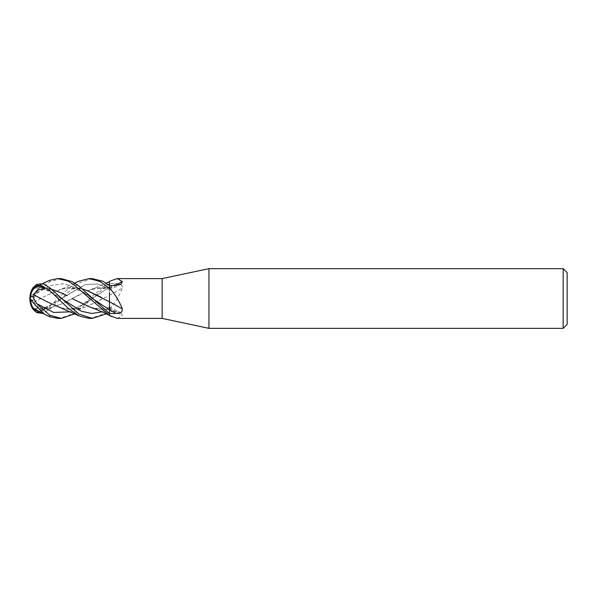 <?xml version="1.0" encoding="UTF-8"?>
<svg xmlns="http://www.w3.org/2000/svg" width="597" height="597" viewBox="0 0 597 597"><rect width="100%" height="100%" fill="white"/><g stroke="black" fill="none" stroke-linecap="round" stroke-linejoin="round"><path stroke-width="0.45" stroke-dasharray="2.98 2.24" d="M109.452 313.559L109.452 288.284M92.087 278.598L78.879 282.993L61.088 298.619L85.267 284.538L97.356 283.993L109.452 288.679L109.452 288.03M33.82 308.753L41.812 309.38L47.312 308.836L61.789 303.918L87.035 291.12C91.766 289.038 96.602 287.888 101.55 287.657L109.452 288.12L109.452 285.478L109.452 290.105L109.452 281.5L109.452 315.5M109.452 288.12L109.452 288.142A336.895 290.388 -149.6 0 0 114.975 285.403M57.79 318.402L68.207 315.843L74.655 311.597L109.452 281.538A334.992 288.739 -149.6 0 0 110.005 281.254L111.318 280.62M74.64 313.865L92.132 298.597L70.498 311.835L92.132 298.597L109.452 283.456L109.452 281.545L110.005 281.254M109.452 295.239A336.895 147.332 -16.6 0 0 122.333 288.075C122.497 284.963 120.385 283.456 115.997 283.53L109.452 283.441M109.452 308.716A334.992 146.504 -16.6 0 0 110.005 308.425C115.318 302.373 119.422 295.59 122.333 288.075M109.452 308.97L110.005 308.425M109.452 315.268L109.452 308.88L106.773 309.239L109.452 308.88A336.895 290.388 -30.4 0 1 122.333 315.447L120.937 312.768L115.997 311.612L109.452 311.507L106.296 313.865M117.221 318.402L122.333 315.447M567.15 272.628L567.15 324.372M563.172 268.65L563.172 328.35M208.95 268.65L208.95 328.35M162.138 278.598L162.138 318.402M33.133 287.553L32.753 288.329A18.611 16.656 -52.4 0 0 29.85 298.5A14.074 9.91 95.3 0 0 44.275 309.686L49.752 306.433L68.148 288.799L78.946 281.142M109.452 284.956L109.452 288.679L97.356 283.993L85.267 284.538L39.298 311.843L61.088 298.619L49.752 309.283L42.842 313.432M30.477 297.381A17.888 16.007 127.6 0 1 33.477 288.284L41.812 287.62L33.85 288.194L44.671 282.709A13.149 0.858 -45.1 0 0 35.275 292.037A13.149 0.858 -45.1 0 0 30.454 297.888A17.888 16.007 127.6 0 1 30.462 297.702A17.888 16.007 127.6 0 1 30.477 297.381A19.208 19.141 0 0 0 30.454 297.888L30.454 297.888A13.149 0.858 -45.1 0 0 30.454 297.896L29.85 298.5L30.454 299.104A17.888 16.007 52.4 0 0 30.462 299.298A17.888 16.007 52.4 0 0 30.477 299.582A19.208 19.141 180 0 1 30.454 299.112L30.454 299.112A13.149 0.858 -134.9 0 1 30.454 299.104A19.208 19.208 0 0 0 30.462 299.298M30.477 298.59A17.888 4.866 158.4 0 0 33.477 300.172L33.82 302.112L38.402 307.156L44.671 308.239A13.149 9.261 -84.7 0 1 35.275 309.47A13.149 9.261 -84.7 0 1 30.454 298.552A13.149 9.261 -84.7 0 1 30.454 298.44A17.888 4.866 158.4 0 0 30.477 298.59A19.208 1.575 0 0 1 30.454 298.552M44.506 314.134A13.149 0.858 -134.9 0 1 35.193 304.873A13.149 0.858 -134.9 0 1 30.454 299.112M30.962 300A18.611 5.067 -21.6 0 1 29.85 298.5L30.454 298.56A17.888 4.866 21.6 0 1 30.477 298.41A17.888 4.866 21.6 0 1 33.477 296.828M30.499 297.269A13.149 9.261 -95.3 0 0 30.454 298.448A13.149 9.261 -95.3 0 0 30.454 298.56M61.215 278.598L49.752 281.777L36.656 293.411L32.753 300.44L33.477 300.172M109.452 295.224L109.452 287.194L92.132 298.597L109.452 287.194L109.452 282.844M106.773 287.761L109.452 288.15M36.656 293.411L50.521 285.59L64.394 283.687L78.259 288.747L92.132 298.41L78.259 288.747L64.394 283.687L50.521 285.59L36.656 293.411M109.452 301.821L106.773 300.306M33.82 302.112L47.312 295.075L61.789 289.045L67.065 287.978C71.827 287.329 76.685 287.612 81.632 288.821L82.714 289.06M44.663 282.717L44.275 282.978A14.074 0.918 134.9 0 0 29.85 298.5L30.454 298.44M106.773 296.694L87.035 306.5L101.55 299.515M47.312 301.925L61.789 307.955L67.065 309.022C71.827 309.671 76.685 309.388 81.632 308.179L87.035 306.5M40.7 298.425L41.812 299.007M32.753 288.329L33.477 288.284M51.282 289.142L41.812 287.62M47.312 288.164L51.23 289.097M90.505 307.261L101.55 309.35C96.602 309.112 91.766 307.962 87.035 305.88M106.773 309.239L101.55 309.343M109.452 315.477L109.452 315.059M59.312 307.254L61.789 307.955M67.065 309.022L81.632 308.179M89.453 318.402L100.162 315.455L109.452 308.91L109.452 295.172M33.85 308.806L41.812 309.38M47.312 308.836L61.789 303.918M67.065 301.276L81.632 293.5M87.035 291.12L90.505 289.739L101.55 287.65M109.452 281.523L109.452 281.941M44.671 308.239L44.275 309.686M33.85 302.112L41.812 297.993M47.312 295.075L61.789 289.045M67.065 287.978L81.632 288.821M109.452 288.187L109.452 292.62M36.656 284.411L61.088 298.381L49.551 291.149C42.506 288.224 36.91 287.351 32.76 288.508M101.983 311.835L109.452 308.321L109.452 312.044M109.452 311.522L109.452 308.321M81.632 303.5L72.118 298.642M109.452 288.709A335.327 289.038 -149.6 0 0 115.997 285.388M109.452 287.172A335.327 146.653 -16.6 0 0 115.997 283.53M109.452 308.291A335.327 289.038 -30.4 0 1 115.997 311.612M49.752 306.433L49.752 309.283M49.752 280.247L49.752 281.777M109.452 290.105L120.937 284.232M109.452 306.895L120.937 312.768M111.318 316.38L111.706 316.567M61.088 298.619L49.969 305.627L41.566 308.485L33.574 308.619M92.326 289.187C99.639 287.597 105.341 287.881 109.452 290.045M61.297 289.179C66.461 287.418 72.513 287.873 79.453 290.552C84.356 292.291 90.169 296.739 92.132 298.403M92.132 298.597L84.767 303.858L79.453 306.448C72.812 309.104 66.76 309.567 61.297 307.821M42.842 283.568L33.85 287.493M90.505 289.739L106.296 283.135M74.64 283.135L65.192 287.65L59.312 289.746M109.452 306.955C105.453 309.097 99.744 309.388 92.326 307.813"/><path stroke-width="0.9" d="M563.172 328.35L563.172 268.65L567.15 272.628L567.15 324.372L563.172 328.35L208.95 328.35L162.138 318.402L117.221 318.402L109.452 315.425L109.452 313.559L115.997 313.47C120.385 313.544 122.497 312.037 122.333 308.925C119.422 301.41 115.318 294.627 110.005 288.575L109.452 288.03L109.452 285.493L102.983 281.269L92.087 278.598M162.138 318.402L162.138 278.598L208.95 268.65L563.172 268.65M111.318 280.62L117.221 278.598L162.138 278.598M117.221 278.598L122.333 281.553L120.937 284.232L115.997 285.388L109.452 285.493L109.452 288.187M208.95 328.35L208.95 268.65M109.452 301.761A336.895 147.332 -163.4 0 1 122.333 308.925M78.946 281.142L89.192 278.598L100.027 281.486L109.452 288.284A334.992 146.504 -163.4 0 1 110.005 288.575M111.706 316.567L109.452 315.5L109.452 313.544L78.938 286.067L72.073 281.62L61.215 278.598L57.79 278.598L68.207 281.157L74.655 285.403L109.452 315.462A334.992 288.739 -30.4 0 1 110.005 315.746M114.975 285.403A336.895 290.388 -149.6 0 0 122.333 281.553M89.192 278.598L92.222 278.598M74.64 313.865L61.215 318.402L57.79 318.402L49.752 316.753L49.752 315.223L36.656 303.589L32.753 296.56L33.477 296.828L33.82 294.888L38.402 289.843L44.671 288.761A13.149 9.261 -95.3 0 0 30.499 297.269M61.215 318.402L49.752 315.223M92.087 318.402L89.453 318.402M106.296 313.865L92.222 318.402L78.968 314.059L49.752 287.717L43.208 283.665L36.656 284.411L33.133 287.553A19.902 19.902 0 0 0 33.133 309.447L32.753 308.671L33.82 308.753M32.753 308.671A18.611 16.656 -127.6 0 1 29.85 298.5A14.074 9.91 84.7 0 1 44.275 287.314L49.752 290.567L68.334 308.373L79.259 316L89.192 318.402M42.842 313.432L36.656 312.589L33.133 309.447M30.477 299.619A19.208 19.141 180 0 1 30.477 299.582A17.888 16.007 52.4 0 0 30.477 299.619A17.888 16.007 52.4 0 0 33.477 308.716M33.813 308.739L44.671 314.291A13.149 0.858 -134.9 0 1 44.506 314.134M109.452 301.776L109.452 309.806L92.132 298.41L109.452 309.806L109.452 314.156M36.656 312.589L39.298 311.843L36.656 312.589M82.714 289.06L87.035 290.5L109.452 301.828L109.452 292.62M32.753 300.44A18.611 5.067 -21.6 0 1 30.962 300M36.656 303.589L53.573 312.455L70.498 311.835L53.573 312.455L36.656 303.589M33.82 294.888L47.312 301.925L79.259 316M32.753 296.56A18.611 5.067 -158.4 0 0 29.85 298.5A14.074 0.918 45.1 0 0 44.275 314.022L49.752 316.753M44.506 282.866L49.752 280.247L57.79 278.598M51.23 289.097L61.789 293.082L51.282 289.142M67.065 295.724L61.789 293.082M72.118 298.642L90.505 307.261C94.02 308.35 106.378 313.582 109.452 315.485M44.671 288.761L44.275 287.314M33.85 294.888L40.7 298.425M48.163 316L44.275 314.022M109.452 281.941L109.452 285.478M87.035 290.5L101.55 297.485M61.088 298.381L81.535 311.253L91.759 313.477L101.983 311.835M109.452 309.828A335.327 146.653 -163.4 0 1 115.997 313.47M49.752 290.567L49.752 287.717M109.452 281.5L111.706 280.433M33.574 308.619L32.76 308.492M48.163 281L42.842 283.568M106.296 283.135L109.452 281.523M33.85 309.507L44.521 314.216M79.259 281L74.64 283.135"/></g></svg>
